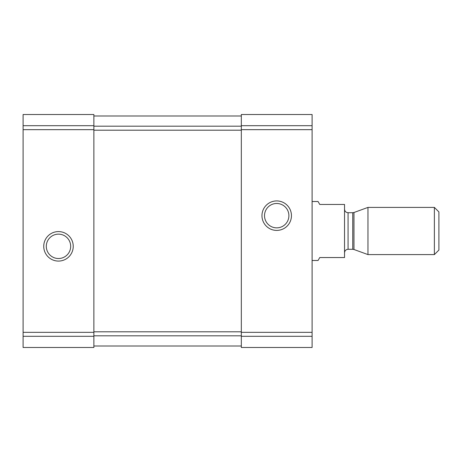 <?xml version="1.0" encoding="UTF-8"?>
<svg xmlns="http://www.w3.org/2000/svg" width="462" height="462" viewBox="0 0 462 462"><rect width="100%" height="100%" fill="white"/><g stroke="black" fill="none" stroke-linecap="round" stroke-linejoin="round"><path stroke-width="0.69" d="M23.1 336.296L23.1 114.518L93.873 114.518L23.1 114.518L93.873 114.518L93.873 347.482L23.1 347.482L23.1 336.296L93.873 336.296M43.74 246.333A14.744 14.744 0 0 0 65.858 259.101A14.744 14.744 0 0 0 65.858 233.564A14.744 14.744 0 0 0 43.74 246.333M241.32 336.296L241.32 114.518L312.098 114.518L241.32 114.518L312.098 114.518L312.098 347.482L241.32 347.482L241.32 336.296L312.098 336.296M261.966 215.667A14.744 14.744 0 0 0 284.078 228.436A14.744 14.744 0 0 0 284.078 202.899A14.744 14.744 0 0 0 261.966 215.667M93.873 346.009L241.32 346.009M93.873 115.991L241.32 115.991M264.518 215.667A12.191 12.191 0 0 0 282.802 226.224A12.191 12.191 0 0 0 282.802 205.111A12.191 12.191 0 0 0 264.518 215.667M46.298 246.333A12.191 12.191 0 0 0 64.582 256.889A12.191 12.191 0 0 0 64.582 235.776A12.191 12.191 0 0 0 46.298 246.333M312.098 260.487L318.058 260.487L319.762 257.542L344.537 257.542L344.537 204.458L319.762 204.458L318.058 201.513L312.098 201.513M434.378 254.591L438.9 250.069L438.9 211.931L434.378 207.409L367.966 207.409L367.966 254.591L434.378 254.591L434.378 207.409M23.1 125.704L93.873 125.704M23.1 129.66L93.873 129.66M23.1 332.34L93.873 332.34M241.32 125.704L312.098 125.704M241.32 129.66L312.098 129.66M241.32 332.34L312.098 332.34M93.873 335.822L241.32 335.822M93.873 331.797L241.32 331.797M93.873 130.203L241.32 130.203M93.873 126.178L241.32 126.178M353.967 212.503L352.754 212.716L352.754 249.284L353.967 249.497L353.967 212.503L367.966 207.409M352.754 249.284L348.071 249.284L348.071 212.716C345.923 212.508 344.744 211.33 344.537 209.176M353.967 249.497L367.966 254.591M352.754 212.716L348.071 212.716M348.071 249.284C345.923 249.492 344.744 250.67 344.537 252.824"/></g></svg>
